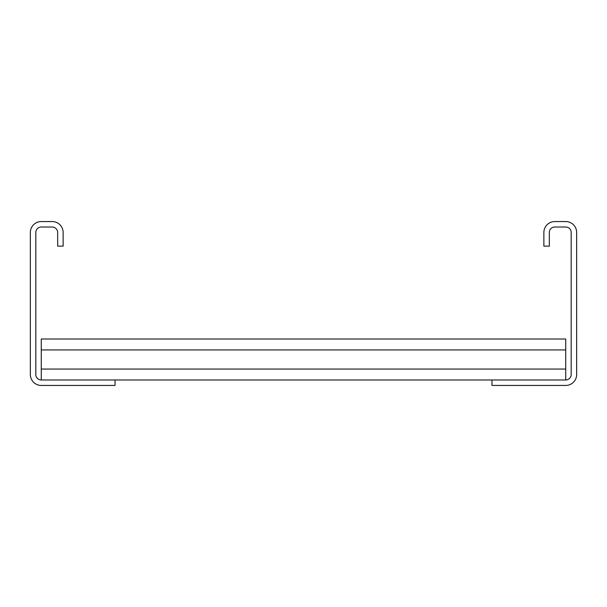 <?xml version="1.0" encoding="UTF-8"?>
<svg xmlns="http://www.w3.org/2000/svg" width="607" height="607" viewBox="0 0 607 607"><rect width="100%" height="100%" fill="white"/><g stroke="black" fill="none" stroke-linecap="round" stroke-linejoin="round"><path stroke-width="0.91" d="M543.872 246.138L543.872 232.481A10.926 10.926 0 0 1 554.798 221.555L565.724 221.555A10.926 10.926 0 0 1 576.65 232.481L576.65 374.519A10.926 10.926 0 0 1 565.724 385.445L491.974 385.445L491.974 379.982L565.724 379.982A5.463 5.463 0 0 0 571.187 374.519L571.187 232.481A5.463 5.463 0 0 0 565.724 227.018L554.798 227.018A5.463 5.463 0 0 0 549.335 232.481L549.335 246.138L543.872 246.138M115.026 385.445L115.026 379.982L41.276 379.982A5.463 5.463 0 0 1 35.813 374.519L35.813 232.481A5.463 5.463 0 0 1 41.276 227.018L52.202 227.018A5.463 5.463 0 0 1 57.665 232.481L57.665 246.138L63.128 246.138L63.128 232.481A10.926 10.926 0 0 0 52.202 221.555L41.276 221.555A10.926 10.926 0 0 0 30.35 232.481L30.35 374.519A10.926 10.926 0 0 0 41.276 385.445L115.026 385.445M115.026 379.982L491.974 379.982M41.276 379.982L41.276 339.01L565.724 339.01L565.724 379.982M41.276 369.056L565.724 369.056M41.276 349.935L565.724 349.935"/></g></svg>
